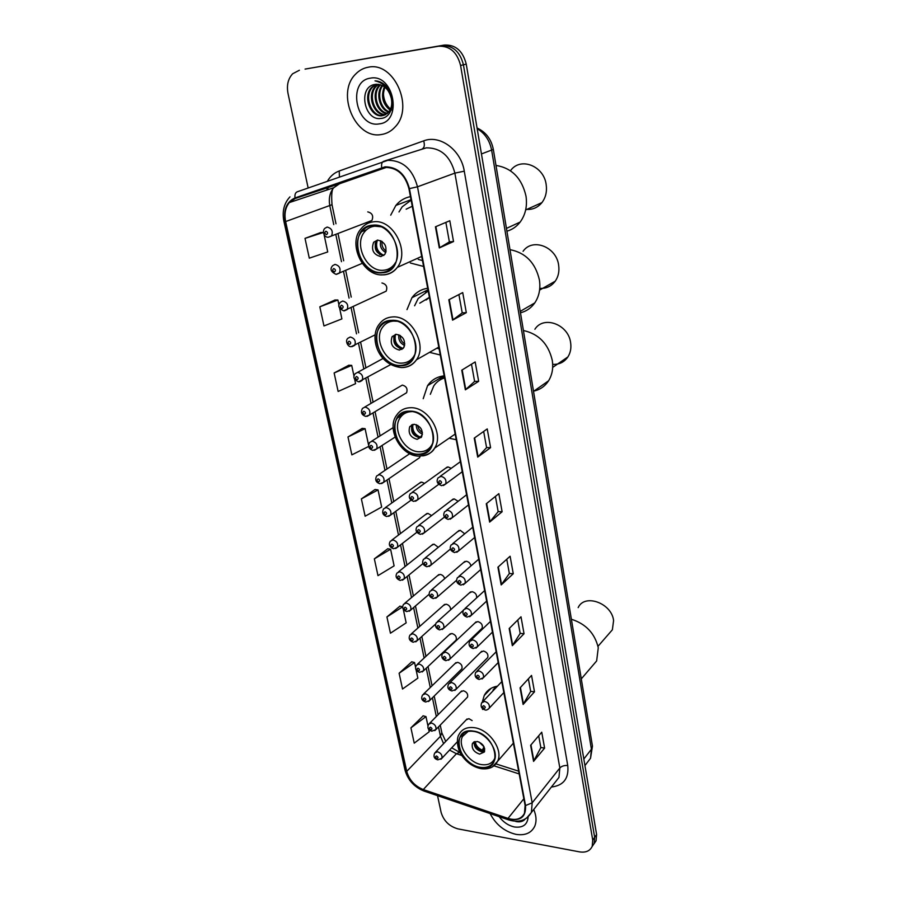 <?xml version="1.0" encoding="UTF-8"?>
<svg xmlns="http://www.w3.org/2000/svg" width="897" height="897" viewBox="0 0 897 897"><rect width="100%" height="100%" fill="white"/><g stroke="black" fill="none" stroke-linecap="round" stroke-linejoin="round"><path stroke-width="1.35" d="M497.487 686.16C491.332 687.248 486.914 690.342 484.234 695.478L482.328 701.959M482.44 708.507L482.597 709.46M444.194 375.854C437.086 376.639 431.547 379.913 427.566 385.676L423.216 398.705M449.117 438.218L456.225 439.709M427.69 288.262C421.175 289.249 415.928 292.388 411.958 297.692L406.991 309.622M429.54 352.353L440.259 354.988M410.445 196.645C404.603 197.777 399.748 200.704 395.88 205.413L390.722 215.157M410.321 262.989L423.586 266.443M383.49 292.433L386.17 291.166C387.683 286.861 386.282 284.136 381.954 282.992M367.12 416.343L369.474 415.019L365.797 416.41C361.547 414.997 360.448 412.317 362.5 408.382L365.001 407.059C369.194 408.27 370.696 410.927 369.474 415.019L406.599 392.74C407.832 388.771 406.408 386.226 402.327 385.093L364.709 407.07M424.584 483.382L421.68 482.104L419.112 483.427L420.839 482.194L385.273 507.657M431.603 515.562L427.925 513.387L425.324 514.699L426.916 513.499L391.911 540.039M438.297 547.316L434.058 544.143L431.446 545.454L432.903 544.288L398.447 571.871M444.677 578.666C443.937 576.233 442.412 574.809 440.102 574.416L437.456 575.717L438.801 574.585L404.883 603.165M450.664 609.747C450.529 606.764 448.982 604.914 446.044 604.186L443.376 605.486L444.62 604.387L411.218 633.944M422.207 671.943L423.485 670.81L419.471 672.38C415.793 670.967 414.739 668.601 416.309 665.271L419.034 664.004C422.689 665.249 424.18 667.514 423.485 670.81L456.158 640.054C456.876 636.836 455.452 634.65 451.886 633.495L449.206 634.773L450.35 633.719L417.453 664.206M460.867 669.801L461.899 668.792C462.572 665.652 461.159 663.5 457.649 662.334L454.947 663.601L456.001 662.591L423.608 693.975M466.608 698.045L467.55 697.07C468.189 694.009 466.765 691.89 463.312 690.724L460.598 691.979L461.563 691.004L429.652 723.251M472.125 720.571L468.884 718.665L466.171 719.899L467.057 718.968L435.617 752.056M368.891 221.649L371.919 220.483C373.668 215.919 372.277 213.06 367.77 211.894M451.213 468.335L448.119 466.945L445.428 468.357L447.267 467.034L412.16 492.33M458.143 501.288L454.252 498.911L451.527 500.324L453.22 499.024L418.675 525.451M464.724 533.805L460.273 530.34L457.537 531.753L459.085 530.486L425.088 558.012M470.947 565.929C470.32 563.271 468.75 561.713 466.205 561.253L463.446 562.654L464.87 561.432L431.401 590.002M476.621 597.907C476.935 594.655 475.399 592.581 472.035 591.661L469.254 593.052L470.555 591.874L437.624 621.453M448.578 660.248L449.935 659.037L445.82 660.697C442.109 659.34 441.021 656.94 442.535 653.509L445.383 652.141C449.117 653.375 450.63 655.673 449.935 659.037L482.138 628.214C482.855 624.929 481.409 622.709 477.776 621.576L474.973 622.944L476.172 621.823L443.746 652.377M486.69 658.611L487.766 657.535C488.45 654.328 486.993 652.153 483.427 651.009L480.613 652.366L481.7 651.289L449.778 682.774M381.651 483.595L383.703 482.283L379.902 483.741C375.877 482.418 374.789 479.828 376.628 475.982L379.207 474.659C383.266 475.87 384.757 478.415 383.703 482.283L419.628 457.638L420.144 456.136M430.011 384.196L430.168 382.458M594.016 843.853L596.079 840.758L596.606 834.546L466.249 64.124C462.841 50.871 455.519 44.514 444.295 45.063L305.081 69.091M437.545 795.661L441.1 812.357C443.712 820.946 449.352 826.451 457.997 828.895L579.496 851.87C585.786 852.834 590.024 850.984 592.211 846.308L592.726 840.085L460.576 65.459C457.134 52.116 449.767 45.713 438.476 46.252L305.742 68.968M460.576 65.459L463.424 64.797C460.004 51.499 452.66 45.119 441.391 45.657C452.66 45.119 460.004 51.499 463.424 64.797L594.666 837.316L463.424 64.797L466.249 64.124M592.076 846.633L594.15 843.528L594.666 837.316L594.15 843.528L592.076 846.633M368.263 67.219C363.464 68.071 359.282 70.325 355.739 73.991C335.556 93.176 355.38 139.596 381.236 134.539C386.697 133.754 391.372 131.164 395.285 126.746C414.47 107.259 393.828 61.22 368.263 67.219C363.464 68.071 359.282 70.325 355.739 73.991C335.556 93.176 355.38 139.596 381.236 134.539C386.697 133.754 391.372 131.164 395.285 126.746C414.47 107.259 393.828 61.22 368.263 67.219M490.121 813.579C495.884 824.646 504.506 831.564 515.988 834.356C525.081 835.757 531.316 833.078 534.713 826.305C536.731 821.417 536.406 815.81 533.737 809.486C536.406 815.81 536.731 821.417 534.713 826.305C531.316 833.078 525.081 835.757 515.988 834.356C504.506 831.564 495.884 824.646 490.121 813.579M385.138 167.414C397.113 167.459 405.04 174.545 408.942 188.673L525.115 805.472L524.476 813.254C521.46 819.017 515.977 820.733 508.016 818.4L423.283 789.562C414.728 786.064 409.211 779.998 406.733 771.353L285.638 221.559C284.125 213.923 285.347 207.599 289.305 202.587L295.225 198.472L385.138 167.414M385.026 166.831L295.023 197.934C286.547 201.892 283.284 209.786 285.212 221.604L406.341 771.297C408.875 780.143 414.526 786.355 423.294 789.943L508.027 818.793C520.305 821.562 526.147 817.156 525.541 805.551L409.424 188.617C405.433 174.13 397.304 166.876 385.026 166.831M538.693 735.787L540.824 747.605L533.569 761.374L544.602 748.087L541.743 732.187L530.62 745.306L533.569 761.374M540.813 747.526L544.602 748.087M528.389 678.827L530.665 691.43L523.119 704.459L534.489 691.822L531.54 675.419L520.069 687.864L523.119 704.459M530.654 691.352L534.489 691.822M517.76 620.018L520.182 633.439L512.333 645.672L524.039 633.742L521 616.8L509.182 628.517L512.333 645.672M520.17 633.372L524.039 633.742M506.771 559.246L509.35 573.531L501.176 584.922L513.263 573.744L510.113 556.241L497.925 567.184L501.176 584.922M509.339 573.475L513.263 573.744M445.865 222.4L449.386 241.898L439.306 247.931L453.534 241.54L449.801 220.74L435.437 226.806L439.306 247.931M449.386 241.876L453.534 241.54M458.905 294.564L462.224 312.885L452.57 320.151L466.317 312.661L462.717 292.59L448.825 299.777L452.57 320.151M462.213 312.851L466.317 312.661M471.497 364.204L474.614 381.427L465.364 389.836L478.662 381.315L475.186 361.94L461.753 370.181L465.364 389.836M474.614 381.382L478.662 381.315M483.662 431.446L486.589 447.637L477.709 457.111L490.592 447.637L487.228 428.923L474.233 438.128L477.709 457.111M486.578 447.592L490.592 447.637M495.413 496.422L498.16 511.638L489.639 522.099L502.118 511.75L498.855 493.653L486.275 503.766L489.639 522.099M498.149 511.582L502.118 511.75M299.396 70.235L292.68 73.745C288.072 78.701 286.513 85.26 288.004 93.4L308.142 187.955M399.927 606.17L386.921 616.945L390.442 633.204L406.162 622.866L403.258 609.119M411.745 661.829L399.109 673.255L402.518 689.019L417.856 678.143L416.107 669.913M423.205 715.84L410.916 727.848L414.235 743.153L429.192 731.773L428.542 728.723M362.209 428.396L347.98 436.962L351.859 454.857L368.633 446.459M348.81 365.247L334.133 372.973L338.135 391.462L355.582 383.669L354.651 379.24M334.962 300.002L319.825 306.819L323.963 325.947L341.892 318.906L339.627 308.187M320.655 232.547L305.014 238.378L309.297 258.168L327.73 251.945L324.041 234.498M387.751 548.762L374.352 558.853L377.985 575.639L394.108 565.861L390.599 549.244L387.594 548.729M361.379 498.889L365.135 516.212L381.673 507.052L378.052 489.908L375.024 489.504L361.379 498.889L378.052 489.908M368.544 444.934L365.09 428.654L362.052 428.374M347.98 436.962L365.09 428.654M354.023 376.303L351.714 365.382L348.653 365.236M334.133 372.973L351.714 365.382M338.988 305.171L337.889 300.002L334.805 300.002M319.825 306.819L337.889 300.002M323.391 232.413L320.487 232.547M305.014 238.378L323.391 232.469M374.352 558.853L390.599 549.244M402.663 606.731L399.77 606.137M386.921 616.945L402.652 606.821M415.546 667.233L414.549 662.524L411.588 661.795M399.109 673.255L414.549 662.524M427.992 726.088L425.985 716.613L423.048 715.795M410.916 727.848L425.985 716.613M392.213 110.264C386.562 106.407 383.624 100.599 383.389 92.862M390.027 110.073C382.582 103.985 380.698 96.214 384.376 86.751M390.341 109.445C383.58 103.536 381.786 96.125 384.948 87.188M388.648 112.147C379.476 109.255 375.395 93.21 382.178 85.428M389.006 111.688C380.384 108.459 376.594 93.423 382.716 85.697M387.112 113.672C376.37 112.63 370.708 93.378 379.386 85.305L380.104 84.632M387.504 113.336C377.009 111.755 371.829 92.985 380.306 85.092L380.608 84.789M385.441 114.749C374.015 116.083 366.144 94.992 375.675 86.179L378.108 84.273M385.867 114.524C374.576 115.22 367.299 94.577 376.605 85.966L378.601 84.329M391.294 98.266C388.681 88.736 383.423 84.094 375.518 84.352C357.298 86.123 364.216 121.297 380.81 118.449C392.808 117.967 396.833 97.336 386.719 86.684C383.243 82.939 379.341 80.999 375.013 80.853C383.748 82.827 389.175 88.635 391.294 98.266C392.415 103.929 391.507 108.582 388.569 112.248L382.492 115.679C370.91 118.023 362.052 96.192 371.941 87.065L376.191 84.273M384.118 115.309L383.423 115.433C371.84 117.776 362.993 95.957 372.872 86.841L376.662 84.24M370.371 78.162C346.758 81.078 356.187 128.305 379.184 123.887C403 121.902 393.974 73.24 370.371 78.162M372.625 225.551C368.162 226.022 364.507 228.062 361.659 231.65C349.864 245.386 364.53 274.65 381.965 272.453C386.742 272.06 390.621 269.874 393.615 265.893C404.995 252.046 389.926 222.905 372.625 225.551M412.25 206.276L406.162 209.18M411.106 200.154L402.192 206.826L398.997 211.961M418.26 259.401L422.487 260.59M395.633 262.35L394.523 264.099C391.709 267.822 388.065 269.874 383.58 270.244C367.198 272.329 353.429 244.847 364.507 231.931C367.187 228.544 370.629 226.627 374.834 226.19L380.664 226.739M377.592 240.06L373.645 242.257C370.932 249.871 373.343 254.647 380.866 256.587L384.903 254.322C387.549 246.697 385.116 241.943 377.592 240.06M377.39 240.082L376.325 241.17C373.612 248.761 376.011 253.515 383.524 255.443L383.86 255.41C377.357 252.135 375.204 247.023 377.413 240.082M380.036 254.692C376.662 251.653 375.058 247.852 375.238 243.311M506.917 231.202C512.198 229.677 516.616 226.627 520.159 222.064C525.463 214.82 527.414 206.187 526.001 196.151C521.886 178.268 511.873 168.019 495.985 165.418M525.788 209.326C532.28 209.976 537.651 207.745 541.923 202.61C545.701 197.587 547.125 191.622 546.183 184.681C544.031 166.18 521.079 156.84 510.976 170.06M391.563 320.689C386.641 321.003 382.75 323.144 379.868 327.113C369.62 340.232 383.927 366.716 400.466 365.438C405.679 365.214 409.783 362.949 412.777 358.609C422.666 345.401 407.967 318.996 391.563 320.689M429.405 297.356L419.774 303.175M428.217 291.02L418.204 298.499L414.605 305.776M436.839 348.204L439.104 348.81M428.183 290.875L426.703 291.615M429.428 297.456L426.109 299.979M414.706 354.707L413.573 356.714C410.759 360.773 406.913 362.904 402.013 363.117C386.472 364.339 373.029 339.458 382.66 327.136C385.374 323.391 389.04 321.373 393.671 321.081L396.721 321.238M396.295 334.312L392.101 336.622C389.847 343.674 392.292 348.159 399.423 350.077L403.695 347.711C405.893 340.647 403.426 336.184 396.295 334.312M395.386 334.424L394.669 335.276C392.415 342.306 394.848 346.78 401.968 348.686L403 348.563M425.548 292.164L428.026 290M401.878 349.415L401.161 349.124M399.703 348.339C395.891 345.648 393.906 341.959 393.749 337.294M395.51 334.402C394.086 341.174 396.586 345.861 403.022 348.462L403.033 348.529M403.022 348.462L404.233 346.747M520.462 312.795C526.36 311.337 531.125 308.041 534.769 302.917C539.131 296.391 540.678 288.756 539.422 279.999C535.442 262.799 525.62 252.685 509.978 249.658M539.77 288.363C546.183 288.733 551.341 286.345 555.232 281.198C558.36 276.657 559.493 271.365 558.652 265.31C556.544 246.798 532.493 237.537 523.074 251.295M409.626 411.476C404.323 411.6 400.241 413.786 397.382 418.047C388.446 430.504 402.372 454.701 418.125 454.196C423.709 454.185 427.97 451.875 430.919 447.278C439.575 434.731 425.256 410.591 409.626 411.476M444.587 377.929C440.035 379.319 436.424 381.999 433.733 385.957L430.325 394.31M444.508 377.525L440.741 379.521M432.702 443.152L431.625 445.282C428.856 449.588 424.853 451.763 419.617 451.785C404.805 452.267 391.709 429.54 400.118 417.823C402.809 413.82 406.655 411.757 411.645 411.633M414.156 424.27L409.772 426.624C407.9 433.173 410.355 437.4 417.139 439.328L421.59 436.929C423.418 430.369 420.94 426.142 414.156 424.27M412.654 424.472L412.228 425.055C410.355 431.58 412.799 435.807 419.572 437.714L421.186 437.501M439.855 380.003L443.993 375.877M418.518 437.613C414.302 435.258 411.947 431.67 411.476 426.86M411.51 425.514L411.577 424.909M412.9 424.404C412.127 430.526 414.672 434.776 420.536 437.142L420.626 437.624M420.536 437.142L422.476 434.137M533.95 391.07C540.151 389.657 545.028 386.226 548.572 380.799C552.182 374.935 553.427 368.162 552.294 360.471C548.448 343.921 538.817 333.931 523.411 330.511M552.687 364.35C559.179 364.653 564.247 362.186 567.891 356.939C570.481 352.857 571.4 348.148 570.638 342.811C568.575 324.389 543.593 315.15 534.881 329.266M473.291 731.347C466.967 730.64 462.549 732.647 460.038 737.368C454.51 747.392 466.989 765.702 480.444 767.339C486.97 768.18 491.522 766.116 494.101 761.149C499.45 751.058 486.645 732.703 473.291 731.347M495.671 688.066L490.166 693.852M497.061 686.609L493.249 689.871M495.178 757.023L494.539 758.795C492.117 763.459 487.845 765.41 481.711 764.625C469.064 763.1 457.324 745.9 462.527 736.471L468.156 731.403M477.114 741.438L472.394 743.591C471.474 748.603 473.885 752.112 479.626 754.119L484.402 751.955C485.288 746.932 482.855 743.422 477.114 741.438M474.3 741.752C473.795 746.663 476.262 750.015 481.7 751.821L484.582 751.495M484.716 748.849L482.564 751.249C478.202 749.511 475.41 746.472 474.188 742.122M475.107 741.494C475.87 745.519 478.28 748.412 482.362 750.172L482.564 751.249M482.362 750.172L484.01 746.764L478.987 741.976M590.585 668.018L596.651 660.932L598.265 647.757C594.868 633.405 585.898 623.897 571.378 619.244M608.054 634.751L612.371 629.784L613.593 620.556C611.709 603.031 584.463 593.332 578.173 607.639M499.158 816.662C503.318 822.235 508.464 825.677 514.575 827C522.951 827.976 527.458 824.635 528.131 816.976M515.741 821.473C519.957 822.392 523.13 821.562 525.238 818.983M586.716 763.235L590.529 758.279L591.426 749.23L491.668 150.326C489.773 140.582 484.952 133.361 477.17 128.652M481.454 153.948L493.328 149.418L592.401 745.788M444.295 45.063L438.476 46.252M596.606 834.546L592.726 840.085M584.934 765.567L590.529 758.279L592.457 746.125L591.426 749.23L583.824 759.03M327.427 181.149C330.32 176.204 334.256 172.818 339.234 170.979L423.698 140.863C439.934 134.371 461.125 150.046 464.276 171.181L567.745 765.533C564.37 765.242 561.735 766.06 559.84 767.989L454.88 173.121C450.384 156.213 440.864 147.781 426.322 147.848L384.712 160.944M567.745 765.533C569.023 778.405 563.574 785.57 551.397 787.028M554.985 782.476L558.966 777.419L559.84 767.989L532.179 802.826L531.383 812.48L526.584 818.109M295.023 197.934C294.608 194.683 295.348 192.642 297.255 191.801L387.796 160.316C402.753 160.328 412.654 169.152 417.497 186.8L409.424 188.617M383.737 161.258C381.92 162.077 381.236 164.185 381.696 167.604M289.955 196.869C284.001 203.316 281.994 211.479 283.923 221.357L285.212 221.604M406.341 771.297L404.917 769.716L283.934 221.413M423.294 789.943L424.629 791.255M508.027 818.793L509.193 820.082M525.541 805.551L532.179 802.826L417.497 186.8L454.88 173.121L464.276 171.181M327.73 187.675L326.654 190.108M339.234 170.979L339.414 176.911M423.698 140.863C424.853 145.034 424.404 147.669 422.364 148.779M406.733 771.353L440.449 736.291L443.6 743.658M449.565 750.083L456.405 753.727L461.798 755.465M423.283 789.562L456.405 753.727L459.926 752.224M508.016 818.4L523.848 798.767M494.023 765.836L519.161 773.92M295.225 198.472L339.526 183.762L333.706 187.753C329.782 192.586 328.493 198.663 329.861 205.985L333.74 224.609M386.652 167.302L339.526 183.762M285.638 221.559L332.025 204.707M335.848 234.722L341.477 261.7M343.551 271.623L349.068 298.107M351.108 307.85L356.524 333.863M358.52 343.439L363.846 368.959M365.83 378.444L371.022 403.358M373.006 412.9L378.063 437.153M380.07 446.751L384.992 470.353M387.011 480.018L391.798 502.982M393.828 512.714L398.481 535.049M400.533 544.871L405.063 566.579M407.126 576.479L411.521 597.57M413.607 607.561L417.879 628.046M419.987 638.137L424.135 658.028M426.254 668.209L430.28 687.506M432.421 697.788L436.323 716.512M438.487 726.884L440.449 736.291L441.806 732.636M490.02 521.74L486.656 503.452M478.101 456.775L474.625 437.848M465.756 389.533L462.168 369.923M452.985 319.893L449.251 299.564M439.743 247.707L435.875 226.616M501.535 584.519L498.295 566.859M512.669 645.246L509.541 628.158M523.456 704.01L520.428 687.483M533.894 760.903L530.957 744.902M382.032 272.8C407.765 272.43 398.077 221.75 372.558 225.203C347.049 226.616 357.208 275.738 382.032 272.8M421.702 256.419L397.315 267.384C393.705 271.959 389.018 274.437 383.266 274.818C363.038 277.027 347.274 243.3 361.188 228.679C364.406 224.642 368.521 222.344 373.556 221.806C393.099 218.767 410.164 251.709 397.315 267.384C393.929 271.914 389.511 274.392 384.084 274.841M383.4 274.874L381.203 274.818M385.845 252.55C381.135 249.871 379.476 245.913 380.833 240.676M386.203 251.138C382.828 248.738 381.46 245.498 382.111 241.405M400.533 365.763C425.884 366.469 416.645 318.155 391.496 320.352C366.357 320.633 376.056 367.523 400.533 365.763M438.779 347.105L416.466 359.787C412.844 364.776 407.888 367.366 401.621 367.568C377.188 365.348 369.149 336.465 379.263 324.187C382.503 319.724 386.91 317.314 392.449 316.944C410.994 314.993 427.645 344.829 416.466 359.787C413.069 364.72 408.415 367.299 402.495 367.546L402.495 367.546M404.648 345.446C400.129 343.293 398.212 339.728 398.907 334.772M404.827 343.943C401.677 341.992 400.152 339.156 400.264 335.456M418.193 454.51C443.163 456.192 434.35 410.086 409.559 411.151C384.791 410.389 394.063 455.194 418.193 454.51M455.16 434.058L434.585 448.186C432.376 452.738 427.23 455.384 419.157 456.125C400.847 456.472 385.968 428.407 396.665 415.143C399.894 410.355 404.491 407.888 410.478 407.731C428.149 406.689 444.351 433.991 434.585 448.186C431.816 452.593 427.88 455.171 422.756 455.9M422.476 434.114C418.26 432.365 416.197 429.203 416.275 424.64M422.442 432.489C419.673 430.896 418.114 428.508 417.755 425.324M480.5 767.597C504.058 772.362 496.646 733.623 473.235 731.077C449.834 727.03 457.661 764.861 480.5 767.597M513.376 743.164L497.566 761.329C494.449 767.17 488.955 769.615 481.095 768.673C473.549 767.126 467.225 762.887 462.123 755.936C457.537 750.598 455.923 738.803 459.04 734.452C461.888 729.138 466.877 726.873 474.008 727.646C489.123 729.16 503.621 749.903 497.566 761.329L492.274 766.969M496.019 686.452L493.002 690.107M462.247 471.732L445.652 484.01L441.604 485.681C437.276 483.976 436.099 481.375 438.084 477.866L440.954 476.329C445.103 477.507 446.672 480.063 445.652 484.01L443.421 485.524M439.866 480.646C438.274 481.622 438.476 482.642 440.472 483.73C442.064 482.754 441.873 481.723 439.866 480.646M468.503 504.91L452.223 517.726L448.13 519.419C443.937 517.827 442.77 515.27 444.632 511.727L447.536 510.202C451.606 511.38 453.176 513.88 452.223 517.726L450.159 519.206M446.459 514.519C444.878 515.45 445.069 516.459 447.054 517.547C448.646 516.616 448.444 515.607 446.459 514.519M474.648 537.527L458.67 550.848L454.555 552.552C450.451 551.005 449.296 548.482 451.068 544.995L453.994 543.47C457.997 544.658 459.556 547.114 458.67 550.848L456.786 552.294M452.94 547.787C451.359 548.672 451.55 549.67 453.523 550.769C455.104 549.883 454.914 548.886 452.94 547.787M480.68 569.584L465.016 583.398L460.856 585.124C456.887 583.667 455.732 581.189 457.392 577.668L460.34 576.166C464.276 577.354 465.835 579.765 465.016 583.398L463.278 584.799M459.309 580.482C457.728 581.323 457.918 582.299 459.869 583.398C461.45 582.557 461.26 581.592 459.309 580.482M486.623 601.113L471.239 615.387L467.057 617.125C463.188 615.734 462.045 613.279 463.614 609.769L466.575 608.278C470.443 609.478 472.001 611.844 471.239 615.387L469.658 616.732M465.554 612.606C463.996 613.402 464.175 614.355 466.115 615.477C467.685 614.68 467.505 613.716 465.554 612.606M492.453 632.105L477.361 646.827L473.145 648.576C469.378 647.253 468.234 644.831 469.725 641.321L472.708 639.853C476.52 641.063 478.067 643.384 477.361 646.827L475.915 648.127M471.71 644.169C470.14 644.932 470.331 645.874 472.259 646.995C473.818 646.232 473.638 645.291 471.71 644.169M498.194 662.58L483.371 677.74L479.133 679.5C475.477 678.21 474.345 675.822 475.735 672.335L478.729 670.889C482.485 672.1 484.021 674.387 483.371 677.74L482.048 678.984M477.742 675.206C476.195 675.923 476.374 676.854 478.28 677.975C479.839 677.257 479.66 676.338 477.742 675.206M503.845 692.562L489.269 708.125C487.497 709.875 486.084 710.458 485.03 709.897C481.476 708.697 480.355 706.331 481.644 702.811L484.66 701.387C488.349 702.62 489.885 704.863 489.269 708.125L488.08 709.325M483.685 705.715C482.138 706.399 482.317 707.307 484.212 708.439C485.77 707.755 485.591 706.847 483.685 705.715M438.734 484.324L417.621 499.831L413.674 501.401C409.402 499.663 408.281 497.084 410.288 493.675L413.035 492.251C417.094 493.451 418.619 495.974 417.621 499.831L415.558 501.221M412.542 499.517C414.078 498.575 413.876 497.566 411.925 496.501C410.389 497.443 410.591 498.44 412.542 499.517M444.497 517.053L424.315 532.773L420.323 534.365C416.186 532.74 415.064 530.205 416.959 526.763L419.729 525.35C423.72 526.55 425.245 529.028 424.315 532.773L422.409 534.141M419.247 532.56C420.771 531.663 420.581 530.676 418.641 529.6C417.116 530.497 417.318 531.484 419.247 532.56M450.429 549.054L430.885 565.155L426.86 566.769C422.823 565.177 421.702 562.688 423.519 559.28L426.31 557.867C430.235 559.078 431.76 561.5 430.885 565.155L429.125 566.489M425.828 565.032C427.353 564.179 427.163 563.215 425.245 562.127C423.72 562.98 423.911 563.944 425.828 565.032M456.573 580.281L437.344 596.976L433.285 598.613C429.371 597.133 428.261 594.666 429.966 591.235L432.78 589.834C436.637 591.045 438.151 593.433 437.344 596.976L435.729 598.277M432.309 596.942C433.823 596.135 433.632 595.182 431.726 594.094C430.212 594.902 430.403 595.855 432.309 596.942M463.222 610.442L443.69 628.27L439.608 629.918C435.774 628.472 434.675 626.039 436.301 622.641L439.138 621.251C442.927 622.473 444.452 624.817 443.69 628.27L442.21 629.526M438.667 628.315C440.18 627.552 439.99 626.611 438.106 625.512C436.592 626.285 436.783 627.216 438.667 628.315M444.923 659.16C446.437 658.432 446.246 657.512 444.363 656.402C442.86 657.131 443.051 658.05 444.923 659.16M487.766 657.535L456.057 689.3L451.931 690.959C448.052 689.793 446.964 687.427 448.668 683.862L451.527 682.516C455.205 683.749 456.719 686.014 456.057 689.3L454.824 690.455M451.079 689.49C452.581 688.795 452.402 687.887 450.529 686.777C449.027 687.472 449.218 688.369 451.079 689.49M371.919 220.483L328.28 237.212C324.198 237.694 321.743 231.034 324.927 228.275L327.147 227.076C331.8 228.309 333.258 231.291 331.531 236.023L328.414 237.212M326.586 234.622C328.111 233.332 327.876 232.2 325.869 231.224C324.355 232.514 324.591 233.646 326.586 234.622M362.153 263.393L336.05 274.359C330.791 271.825 329.681 268.921 332.709 265.635L334.996 264.402C339.548 265.624 341.017 268.539 339.402 273.125L336.431 274.37M334.446 271.892C335.971 270.647 335.736 269.537 333.74 268.551C332.226 269.795 332.462 270.905 334.446 271.892M386.17 291.166L343.686 310.844C338.584 308.422 337.474 305.574 340.355 302.3L342.699 301.033C347.161 302.267 348.641 305.103 347.139 309.566L344.313 310.844M342.161 308.478C343.674 307.29 343.45 306.202 341.477 305.204C339.963 306.393 340.187 307.48 342.161 308.478M375.137 334.839L351.187 346.668C348.114 347.318 344.695 340.905 347.868 338.304L350.267 337.014C354.64 338.236 356.12 341.017 354.719 345.345L352.05 346.646M349.74 344.403C351.243 343.271 351.019 342.194 349.056 341.185C347.554 342.318 347.778 343.394 349.74 344.403M390.621 364.631L358.553 381.853C353.766 379.689 352.667 376.953 355.246 373.657L357.701 372.356C361.984 373.567 363.476 376.28 362.164 380.485L359.652 381.808M357.174 379.689C358.677 378.601 358.452 377.547 356.513 376.527C355.01 377.615 355.234 378.669 357.174 379.689M429.371 384.589L429.528 383.154M364.485 414.347C365.976 413.304 365.763 412.272 363.823 411.241C362.332 412.284 362.545 413.315 364.485 414.347M395.061 437.108L376.65 448.949L372.905 450.372C368.79 449.061 367.692 446.437 369.62 442.479L372.165 441.156C376.292 442.367 377.783 444.968 376.65 448.949L374.453 450.272M371.661 448.388C373.152 447.401 372.939 446.381 371.022 445.338C369.53 446.336 369.743 447.345 371.661 448.388M378.713 481.835C380.193 480.893 379.992 479.895 378.086 478.841C376.594 479.794 376.807 480.792 378.713 481.835M411.028 500.19L390.621 515.057L386.775 516.537C382.851 515.259 381.774 512.725 383.524 508.902L386.136 507.579C390.117 508.801 391.608 511.29 390.621 515.057L388.715 516.347M385.643 514.71C387.123 513.813 386.921 512.826 385.026 511.772C383.546 512.669 383.748 513.656 385.643 514.71M416.914 532.235L397.427 547.26L393.536 548.773C389.455 547.08 388.379 544.58 390.296 541.261L392.942 539.938C396.844 541.16 398.346 543.604 397.427 547.26L395.655 548.538M392.46 547.024C393.929 546.161 393.727 545.197 391.843 544.131C390.374 544.995 390.576 545.959 392.46 547.024M422.958 563.596L404.11 578.935L400.174 580.46C396.205 578.845 395.14 576.379 396.967 573.06L399.625 571.748C403.471 572.97 404.962 575.369 404.11 578.935L402.473 580.18M399.154 578.778C400.623 577.96 400.421 577.006 398.548 575.941C397.079 576.76 397.281 577.702 399.154 578.778M429.147 594.251L410.68 610.072L406.711 611.608C402.831 610.072 401.766 607.639 403.515 604.32L406.206 603.008C409.985 604.242 411.476 606.596 410.68 610.072L409.167 611.283M405.736 610.005C407.193 609.22 407.003 608.289 405.141 607.213C403.684 607.987 403.874 608.928 405.736 610.005M435.628 624.065L417.127 640.693L413.147 642.252C409.368 640.783 408.314 638.384 409.963 635.054L412.676 633.764C416.387 634.998 417.879 637.307 417.127 640.693L415.748 641.86M412.205 640.705C413.663 639.965 413.472 639.045 411.622 637.958C410.164 638.698 410.366 639.617 412.205 640.705M418.574 670.9C420.02 670.194 419.83 669.285 418.002 668.198C416.544 668.904 416.735 669.801 418.574 670.9M461.899 668.792L429.719 700.445L425.683 702.015C421.859 700.826 420.816 698.483 422.543 694.996L425.29 693.74C428.889 694.996 430.369 697.227 429.719 700.445L428.553 701.532M424.83 700.591C426.277 699.918 426.097 699.032 424.27 697.933C422.823 698.606 423.014 699.492 424.83 700.591M467.55 697.07L435.864 729.586L431.805 731.178C428.071 730.012 427.028 727.691 428.688 724.238L431.435 722.993C434.989 724.249 436.469 726.447 435.864 729.586L434.776 730.629M430.986 729.81C432.432 729.171 432.253 728.297 430.437 727.187C429.001 727.826 429.181 728.7 430.986 729.81M457.302 741.819L441.896 758.268L437.826 759.86C434.204 758.784 433.173 756.496 434.731 752.998L437.489 751.776C440.999 753.043 442.456 755.207 441.896 758.268L440.909 759.266M437.052 758.548C438.487 757.943 438.308 757.079 436.503 755.969C435.067 756.575 435.258 757.427 437.052 758.548M491.051 688.347L484.234 695.478M443.667 375.91L427.566 385.676M427.981 289.787L411.958 297.692M411.017 199.695L395.88 205.413M477.058 127.991C485.894 132.083 491.309 139.226 493.328 149.418M596.079 840.758L592.211 846.308M554.851 782.644L531.383 812.48C526.461 820.531 518.858 822.998 508.577 819.869L423.945 791.031C414.179 787.05 407.843 780.02 404.962 769.918M328.291 187.495L327.416 189.85M289.305 202.587L333.706 187.753C331.8 189.289 331.251 194.963 332.036 204.785L335.983 223.768M338.079 233.859L343.686 260.78M345.737 270.681L351.232 297.109M353.261 306.841L358.654 332.798M360.639 342.351L365.942 367.815M367.905 377.289L373.074 402.148M375.058 411.667L380.093 435.875M382.088 445.45L386.988 469.019M388.984 478.662L393.761 501.58M395.779 511.301L400.41 533.592M402.45 543.391L406.958 565.054M409.01 574.943L413.394 596M415.468 605.968L419.718 626.42M421.814 636.489L425.94 656.346M428.048 666.505L432.062 685.779M434.193 696.038L438.084 714.741M440.236 725.101L441.873 732.95L445.731 741.404M451.707 747.795L459.197 752.09M495.985 763.908L518.645 771.173M380.306 85.092L379.386 85.305M376.605 85.966L375.675 86.179M372.872 86.841L371.941 87.065M366.593 229.71L361.659 231.65M376.325 241.17L373.645 242.257M506.446 228.41L520.159 222.064M525.664 209.932L541.923 202.61M394.669 335.276L392.101 336.622M520.226 311.382L534.769 302.917M539.579 290.101L555.232 281.198M403.37 414.313L397.382 418.047M412.228 425.055L409.772 426.624M533.524 391.372L548.572 380.799M552.675 367.4L567.891 356.939M464.366 732.748L460.038 737.368M473.885 741.965L472.394 743.591M581.29 678.894L596.651 660.932M597.996 646.311L612.371 629.784M460.363 461.708L440.091 476.408M466.586 494.774L446.459 510.315M472.708 527.257L452.738 543.616M478.729 559.201L458.916 576.345M484.638 590.585L465.005 608.502M490.446 621.453L470.992 640.11M496.164 651.794L476.89 671.169M501.782 681.642L482.698 701.712M383.019 358.497L357.634 372.356M429.506 384.499L429.697 382.963M393.155 427.634L371.672 441.189M409.772 453.669L378.534 474.704"/></g></svg>
